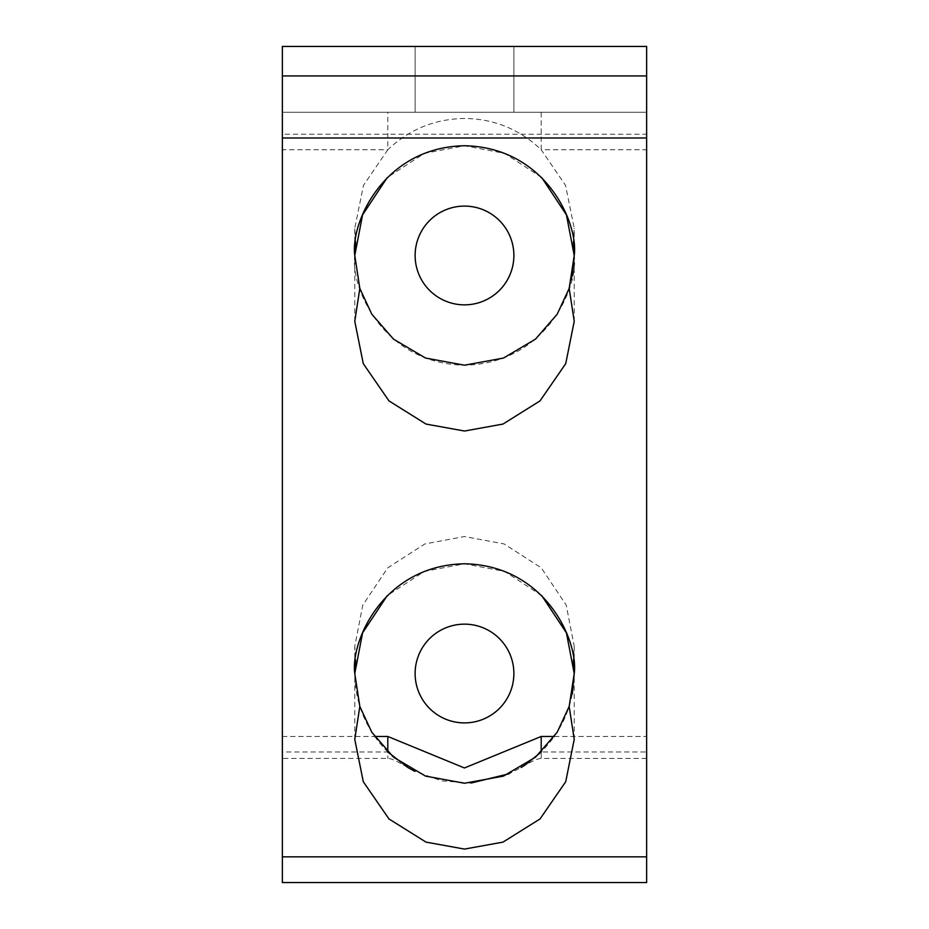 <?xml version="1.0" encoding="UTF-8"?>
<svg xmlns="http://www.w3.org/2000/svg" width="929" height="929" viewBox="0 0 929 929"><rect width="100%" height="100%" fill="white"/><g stroke="black" fill="none" stroke-linecap="round" stroke-linejoin="round"><path stroke-width="0.7" stroke-dasharray="4.64 3.48" d="M554.381 736.465L646.642 736.465L646.642 758.412L646.642 751.979L541.201 751.979L541.201 758.412L541.201 751.979C562.707 730.252 573.716 704.101 574.227 673.525L574.227 646.259L573.379 659.892L574.227 673.525L569.175 706.446L572.334 693.835M525.373 764.811L524.641 765.299M646.642 758.412L541.201 758.412C538.007 758.819 534.999 759.318 521.134 767.505L509.266 773.706M471.049 783.054L441.798 780.871L414.624 771.256M407.866 767.505C397.02 761.083 390.331 758.052 387.799 758.412L282.358 758.412L282.358 751.979L387.799 751.979L387.799 758.412L387.799 751.979C366.293 730.252 355.284 704.101 354.773 673.525L359.825 706.446L354.773 673.525L355.621 659.892L354.773 646.259L362.798 605.081L387.741 567.84L424.89 543.929L464.5 536.532L504.11 543.929L541.259 567.84L566.202 605.081L574.227 646.259M282.358 758.412L282.358 112.281L646.642 112.281L646.642 134.229L646.642 112.281L282.358 112.281L282.358 149.743L387.799 149.743C409.341 129.328 434.911 118.9 464.5 118.482C493.845 118.749 519.416 129.177 541.201 149.743L541.201 112.281M646.642 751.979L646.642 149.743L541.201 149.743L565.529 185.382L574.227 228.209L573.379 241.842L574.227 255.475C578.639 287.572 545.718 363.703 464.5 365.202C383.282 363.703 350.361 287.572 354.773 255.475L355.621 241.842L354.773 228.209L363.471 185.382L387.799 149.743L387.799 112.281M354.773 321.306L354.773 255.475L359.825 288.396L354.773 255.475L354.773 228.209M513.876 673.525A49.376 49.376 0 0 1 464.5 722.901A49.376 49.376 0 0 1 415.124 673.525A49.376 49.376 0 0 1 464.5 624.149A49.376 49.376 0 0 1 513.876 673.525M513.876 255.475A49.376 49.376 0 0 1 464.5 304.851A49.376 49.376 0 0 1 415.124 255.475A49.376 49.376 0 0 1 464.5 206.099A49.376 49.376 0 0 1 513.876 255.475M464.5 112.281L513.876 112.281L464.5 112.281M464.5 46.45L513.876 46.45L464.5 46.45M282.358 751.979L282.358 149.743M646.642 736.465L646.642 134.229L282.358 134.229M646.642 46.45L282.358 46.45L282.358 882.55L646.642 882.55L646.642 46.45M646.642 149.743L646.642 134.229M572.334 275.785L569.175 288.396L574.227 255.475L574.227 228.209M541.712 177.52L504.656 153.366L464.5 145.748L424.344 153.366L387.288 177.52M541.712 595.57L504.656 571.416L464.5 563.798L424.344 571.416L387.288 595.57M282.358 736.465L374.619 736.465M513.876 46.45L513.876 112.281L513.876 46.45M574.227 321.306L574.227 255.475M574.227 739.356L574.227 673.525M354.773 739.356L354.773 646.259M415.124 46.45L415.124 112.281L415.124 46.45"/><path stroke-width="1.39" d="M646.642 856.84L646.642 882.55L282.358 882.55L282.358 856.84L646.642 856.84L646.642 137.991L282.358 137.991L282.358 75.923L646.642 75.923L646.642 137.991M374.619 736.465L387.799 736.465L464.442 767.969L541.201 736.465L541.201 751.979L525.373 764.811M524.641 765.299L521.134 767.505M509.266 773.706L471.049 783.054M414.624 771.256L407.866 767.493L387.799 751.979L387.799 736.465M387.288 595.57L362.577 632.904L354.773 673.525L359.825 706.446L354.773 739.356L363.274 781.695L388.972 818.948L426.005 842.115L464.5 849.083L502.995 842.115L540.028 818.948L565.726 781.695L574.227 739.356L569.175 706.446L574.227 673.525C578.639 641.428 545.718 565.296 464.5 563.798C383.282 565.296 350.361 641.428 354.773 673.525L355.621 659.892M573.379 659.892L574.227 673.525L572.334 693.835M387.288 177.52L362.577 214.854L354.773 255.475L359.825 288.396L354.773 321.306L363.274 363.645L388.972 400.898L426.005 424.065L464.5 431.033L502.995 424.065L540.028 400.898L565.726 363.645L574.227 321.306L569.175 288.396L574.227 255.475C578.639 223.378 545.718 147.246 464.5 145.748C383.282 147.246 350.361 223.378 354.773 255.475L355.621 241.842M573.379 241.842L574.227 255.475L572.334 275.785M513.876 673.525A49.376 49.376 0 0 1 464.5 722.901A49.376 49.376 0 0 1 415.124 673.525A49.376 49.376 0 0 1 464.5 624.149A49.376 49.376 0 0 1 513.876 673.525M513.876 255.475A49.376 49.376 0 0 1 464.5 304.851A49.376 49.376 0 0 1 415.124 255.475A49.376 49.376 0 0 1 464.5 206.099A49.376 49.376 0 0 1 513.876 255.475M646.642 75.923L646.642 46.45L282.358 46.45L282.358 75.923M282.358 137.991L282.358 856.84M569.175 288.396L557.203 314.188L535.464 339.166L503.448 358.06L464.5 365.202L425.552 358.06L393.536 339.166L371.797 314.188L359.825 288.396M569.175 706.446L557.203 732.238L535.464 757.216L503.448 776.11L464.5 783.252L425.552 776.11L393.536 757.216L371.797 732.238L359.825 706.446M574.227 673.525L566.423 632.904L541.712 595.57M574.227 255.475L566.423 214.854L541.712 177.52M541.201 736.465L554.381 736.465"/></g></svg>
